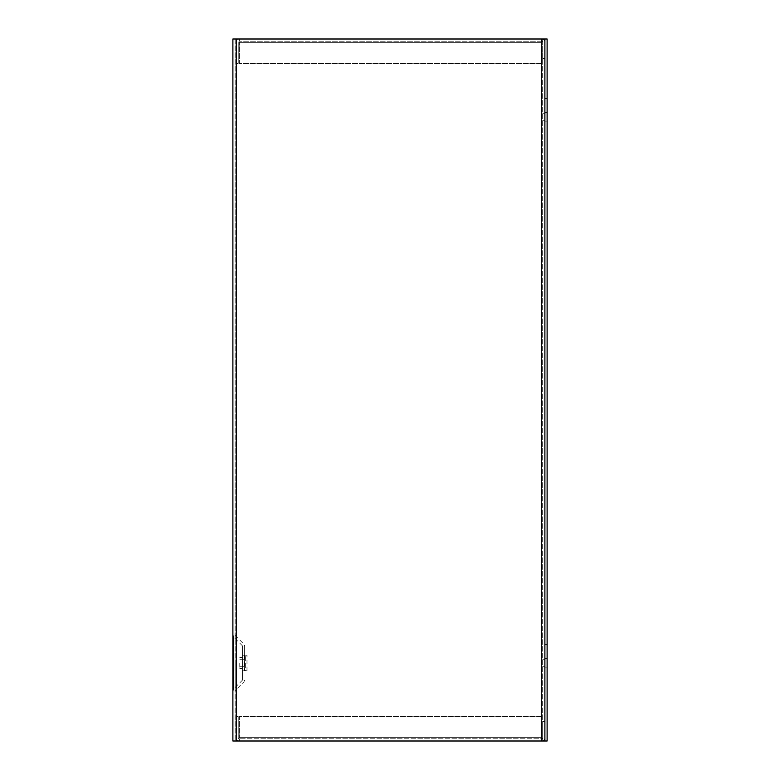 <?xml version="1.0" encoding="UTF-8"?>
<svg xmlns="http://www.w3.org/2000/svg" width="780" height="780" viewBox="0 0 780 780"><rect width="100%" height="100%" fill="white"/><g stroke="black" fill="none" stroke-linecap="round" stroke-linejoin="round"><path stroke-width="0.58" stroke-dasharray="3.9 2.92" d="M540.989 41.223L239.362 41.223L540.989 41.223L540.989 63.375L540.989 41.223M541.534 41.223A1.131 1.131 0 0 1 542.666 42.354A1.131 1.131 0 0 0 541.534 41.223M540.989 39L540.989 42.354L540.989 39L239.362 39L239.362 41.223A1.131 1.131 0 0 0 238.232 42.354A1.131 1.131 0 0 1 239.362 41.223L239.362 39A3.354 3.354 0 0 0 236.008 42.354A3.354 3.354 0 0 1 239.362 39L540.989 39M540.989 63.375L540.989 42.354L540.989 63.375L239.362 63.375L239.362 42.354L540.989 42.354L239.362 42.354L540.989 42.354L239.362 42.354L239.362 63.375L239.362 42.354L239.362 63.375L540.989 63.375M542.666 58.5L542.666 42.354L542.666 58.5L544.889 58.5L542.666 58.5M238.232 63.375L238.232 42.354L238.232 63.375L236.008 63.375L236.008 42.354L236.008 63.375L238.232 63.375M541.534 39A3.354 3.354 0 0 1 544.889 42.354L544.889 58.5L544.889 42.354A3.354 3.354 0 0 0 541.534 39L544.889 39L541.534 39L544.889 39L544.889 741L540.989 741L540.989 738.777L541.534 738.777L239.362 738.777L540.989 738.777L540.989 716.625L540.989 741L540.989 737.646L540.989 741L239.362 741L239.362 738.777A1.131 1.131 0 0 1 238.232 737.646A1.131 1.131 0 0 0 239.362 738.777L239.362 741A3.354 3.354 0 0 1 236.008 737.646A3.354 3.354 0 0 0 239.362 741L541.534 741A3.354 3.354 0 0 0 544.889 737.646L544.889 721.5L542.666 721.5L542.666 737.646A1.131 1.131 0 0 1 541.534 738.777A1.131 1.131 0 0 0 542.666 737.646L542.666 721.5L544.889 721.5L544.889 737.646A3.354 3.354 0 0 1 541.534 741L232.889 741L232.889 39L541.534 39L236.243 39L541.534 39L541.534 741L542.666 741L236.243 741L541.534 741L541.534 39L541.534 741M540.989 716.625L540.989 737.646L540.989 716.625L239.362 716.625L239.362 737.646L540.989 737.646L239.362 737.646L540.989 737.646L239.362 737.646L239.362 716.625L239.362 737.646L239.362 716.625L540.989 716.625M238.232 716.625L238.232 737.646L238.232 716.625L236.008 716.625L236.008 737.646L236.008 716.625L238.232 716.625M232.889 663L232.889 635.368L232.889 663M244.647 663L244.647 645.82L244.647 663M235.111 682.5L235.111 677.02L235.111 682.5M232.889 682.5L232.889 677.02L232.889 682.5M235.111 97.5L235.111 92.02L235.111 97.5M232.889 97.5L232.889 92.02L232.889 97.5M242.424 680.179L242.424 645.82L242.424 680.179L233.542 689.062L233.542 636.938L233.542 689.062M242.424 645.82L233.542 636.938M544.889 117L544.889 98.475L544.889 121.875L544.889 112.632L544.889 117L547.111 117L547.111 112.632L544.889 112.632L547.111 112.632L547.111 98.475L547.111 112.632L544.889 112.632L547.111 112.632L547.111 106.392L547.111 121.875L547.111 112.632L547.111 121.875L547.111 117L544.889 117M542.666 117L542.666 113.685L542.666 117M544.889 663L544.889 644.475L544.889 667.875L544.889 658.632L544.889 663L547.111 663L547.111 658.632L544.889 658.632L547.111 658.632L547.111 644.475L547.111 658.632L544.889 658.632L547.111 658.632L547.111 652.392L547.111 667.875L547.111 658.632L547.111 667.875L547.111 663L544.889 663M542.666 663L542.666 659.685L542.666 663M235.111 663L235.111 690.631L235.111 663M234.995 663L234.995 653.25L234.995 663M239.772 663L239.772 668.538L239.772 663M242.424 663L242.424 668.538L242.424 663M236.243 39L235.111 39L236.243 39L236.243 741L235.111 741L236.243 741L236.243 39L236.243 741M544.889 741L542.666 741L544.889 741L544.889 39L544.889 741L544.889 39L547.111 39L547.111 741L544.889 741L544.889 39M542.666 39L542.666 741L542.666 39M235.111 39L235.111 741L235.111 39M242.424 670.8L242.424 655.2L242.424 670.8L242.424 655.2L242.424 670.8L244.647 670.8L242.424 670.8L244.647 670.8L242.424 670.8L244.647 670.8L244.647 655.2L242.424 655.2L244.647 655.2L242.424 655.2L244.647 655.2L244.647 670.8L244.647 655.2L244.647 670.8L242.424 670.8L246.987 670.8L242.424 670.8M244.647 655.2L246.987 655.2L244.647 655.2M244.072 655.2L244.764 655.2L244.764 670.8L244.072 670.8L244.764 670.8L244.764 655.2L244.764 670.8L244.072 670.8L244.764 670.8L244.764 655.2L244.072 655.2L244.764 655.2L244.072 655.2L244.072 670.8L244.072 655.2M245.339 670.8L246.987 670.8L245.339 670.8L245.339 655.2L245.339 670.8M235.111 663.039L235.111 670.351L235.111 663.039M246.987 670.8L246.987 655.2L246.987 670.8M234.995 670.351L234.995 663.039L234.995 670.351M243.994 663L243.994 644.251L243.994 663M235.111 635.368L243.994 644.251L244.647 645.82M232.889 677.02L235.111 677.02L232.889 677.02M232.889 92.02L235.111 92.02L232.889 92.02M542.666 113.685L544.889 113.685L542.666 113.685M542.666 659.685L544.889 659.685L542.666 659.685M244.647 680.179L243.994 681.749L235.111 690.631M239.772 668.538L242.424 668.538M239.772 659.685L244.647 659.685M232.889 687.98L235.111 687.98L232.889 687.98M232.889 102.98L235.111 102.98L232.889 102.98M542.666 120.315L544.889 120.315L542.666 120.315M542.666 666.315L544.889 666.315L542.666 666.315M239.772 657.462L242.424 657.462M239.772 666.315L244.647 666.315M544.889 98.475L547.111 98.475L544.889 98.475M544.889 644.475L547.111 644.475L544.889 644.475M544.889 121.875L547.111 121.875L544.889 121.875M544.889 667.875L547.111 667.875L544.889 667.875"/><path stroke-width="1.17" d="M232.889 39L232.889 741L544.889 741L544.889 39L232.889 39M544.889 39L547.111 39L547.111 741L544.889 741M236.243 741L236.243 39M541.534 741L541.534 39M233.542 636.938L232.889 635.368M233.542 689.062L232.889 690.631"/></g></svg>
